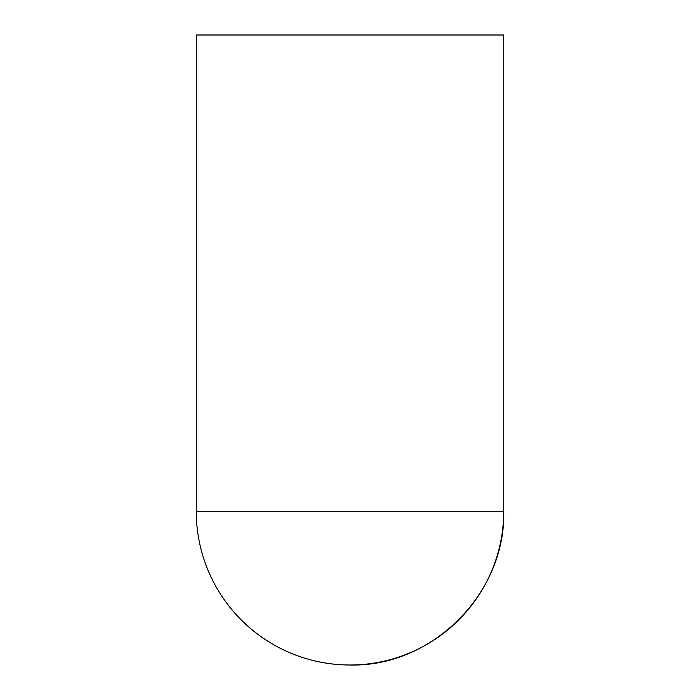 <?xml version="1.0" encoding="UTF-8"?>
<svg xmlns="http://www.w3.org/2000/svg" width="700" height="700" viewBox="0 0 700 700"><rect width="100%" height="100%" fill="white"/><g stroke="black" fill="none" stroke-linecap="round" stroke-linejoin="round"><path stroke-width="1.05" d="M196.254 511.254L503.746 511.254C505.873 593.407 432.154 667.117 350 665A153.746 153.746 0 0 0 503.746 511.254L503.746 35L196.254 35L196.254 511.254A153.746 153.746 0 0 0 350 665"/></g></svg>
